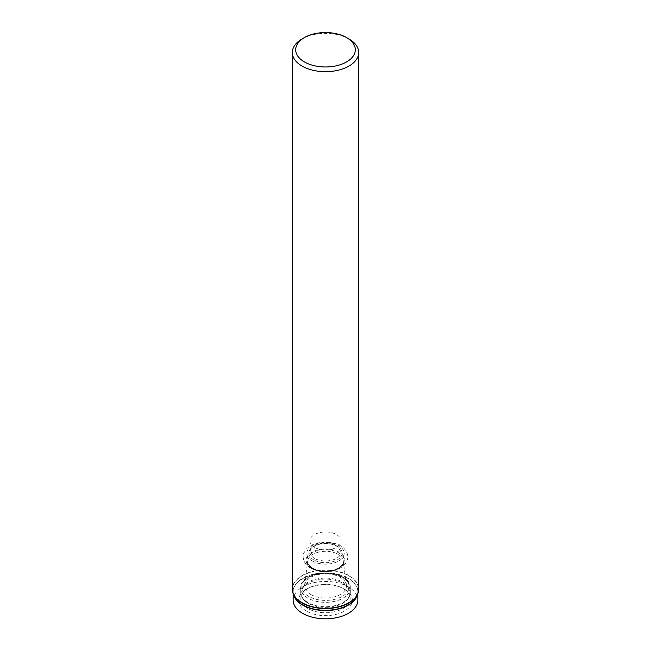 <?xml version="1.0" encoding="UTF-8"?>
<svg xmlns="http://www.w3.org/2000/svg" width="651" height="651" viewBox="0 0 651 651"><rect width="100%" height="100%" fill="white"/><g stroke="black" fill="none" stroke-linecap="round" stroke-linejoin="round"><path stroke-width="0.49" stroke-dasharray="3.25 2.44" d="M302.031 38.97A33.185 19.164 180 0 1 348.969 38.97M293.145 600.132A32.355 18.684 180 0 1 325.5 581.449A32.355 18.684 180 0 1 357.855 600.132M306.515 611.094A26.854 15.502 180 0 1 307.996 588.374A26.854 15.502 180 0 1 343.004 588.374A26.854 15.502 180 0 1 345.185 610.671A26.854 15.502 180 0 1 306.515 611.094M314.482 547.328A15.591 9 180 0 1 309.909 540.965A15.591 9 180 0 1 325.5 531.965A15.591 9 180 0 1 341.091 540.965A15.591 9 180 0 1 331.465 549.281A15.591 9 180 0 1 314.482 547.328M310.69 594.469A20.946 12.092 180 0 1 304.611 585.013A20.946 12.092 180 0 1 325.5 573.816A20.946 12.092 180 0 1 346.389 585.013A20.946 12.092 180 0 1 334.232 596.91A20.946 12.092 180 0 1 310.69 594.469M308.208 603.233A24.461 14.119 180 0 1 304.766 600.743A24.461 14.119 180 0 1 301.047 592.898A24.461 14.119 180 0 1 325.5 579.13A24.461 14.119 180 0 1 349.953 592.898A24.461 14.119 180 0 1 346.234 600.743A24.461 14.119 180 0 1 308.208 603.233M308.045 608.555A24.681 14.249 180 0 1 300.827 598.123A24.681 14.249 180 0 1 309.404 587.674A24.681 14.249 180 0 1 341.596 587.674A24.681 14.249 180 0 1 350.173 598.123A24.681 14.249 180 0 1 335.224 611.574A24.681 14.249 180 0 1 308.045 608.555M292.315 589.122A33.185 19.164 180 0 1 325.5 569.959A33.185 19.164 180 0 1 358.685 589.122M292.494 591.108A33.136 19.131 180 0 1 325.5 570.284A33.136 19.131 180 0 1 358.506 591.108M293.463 594.501A32.355 18.684 180 0 1 293.145 591.873L293.723 595.242A32.404 18.708 180 0 1 325.5 572.872A32.404 18.708 180 0 1 357.277 595.242L357.855 591.873A32.355 18.684 180 0 1 357.537 594.501M293.145 593.574L293.145 591.873A32.355 18.684 180 0 1 325.5 573.197A32.355 18.684 180 0 1 357.855 591.873L357.855 593.574M314.482 558.338A15.591 9 180 0 1 309.909 551.975A15.591 9 180 0 1 325.5 542.975A15.591 9 180 0 1 341.091 551.975A15.591 9 180 0 1 331.465 560.283A15.591 9 180 0 1 314.482 558.338M313.692 559.876A16.698 9.643 180 0 1 321.179 543.74A16.698 9.643 180 0 1 341.629 555.555A16.698 9.643 180 0 1 313.692 559.876M312.268 560.983A18.716 10.807 180 0 1 320.658 542.91A18.716 10.807 180 0 1 343.573 556.141A18.716 10.807 180 0 1 312.268 560.983M311.748 568.168A19.449 11.23 180 0 1 320.463 549.387A19.449 11.23 180 0 1 344.289 563.139A19.449 11.23 180 0 1 311.748 568.168M312.277 568.087A18.7 10.798 180 0 1 320.658 550.03A18.7 10.798 180 0 1 343.557 563.245A18.7 10.798 180 0 1 312.277 568.087M312.903 568.876A17.821 10.286 180 0 1 307.728 560.837A17.821 10.286 180 0 1 325.5 551.316A17.821 10.286 180 0 1 343.272 560.837A17.821 10.286 180 0 1 332.93 570.951A17.821 10.286 180 0 1 312.903 568.876M308.753 596.397A23.688 13.679 180 0 1 319.372 573.515A23.688 13.679 180 0 1 348.383 590.27A23.688 13.679 180 0 1 308.753 596.397M307.964 598.147A24.795 14.314 180 0 1 300.705 588.024A24.795 14.314 180 0 1 325.5 573.702A24.795 14.314 180 0 1 350.295 588.024A24.795 14.314 180 0 1 334.988 601.247A24.795 14.314 180 0 1 307.964 598.147M307.964 602.549A24.795 14.314 180 0 1 300.705 592.426A24.795 14.314 180 0 1 325.5 578.104A24.795 14.314 180 0 1 350.295 592.426A24.795 14.314 180 0 1 334.988 605.65A24.795 14.314 180 0 1 307.964 602.549M309.909 540.965L309.909 551.975C310.918 549.656 308.908 547.898 319.267 544.269C326.737 542.796 333.003 543.723 338.056 547.043L341.091 551.975L341.091 540.965M310.617 567.989C302.796 563.864 302.219 555.547 303.919 552.951L306.32 549.151C308.989 546.303 312.586 544.309 317.11 543.154C329.089 540.306 340.619 544.016 344.704 549.184C348.887 554.4 348.83 559.591 344.542 564.742C341.905 567.477 338.406 569.413 334.02 570.545C323.637 573.01 314.645 570.585 310.617 567.989M304.611 585.013L307.728 560.837C307.353 563.416 308.981 565.849 312.626 568.144C319.56 571.643 327.119 572.115 335.306 569.56L339.798 567.216C342.434 565.133 343.598 563.009 343.272 560.837L346.389 585.013M304.766 600.743C302.113 598.285 300.762 595.51 300.705 592.426L300.705 588.024C299.639 568.486 351.361 568.486 350.295 588.024L350.295 592.426C350.238 595.51 348.887 598.285 346.234 600.743M301.047 592.898L300.827 598.123M349.953 592.898L350.173 598.123M309.404 587.674L307.996 588.374M341.596 587.674L343.004 588.374"/><path stroke-width="0.98" d="M346.584 37.595L348.969 38.97A33.185 19.164 180 0 1 358.685 52.519A33.185 19.164 180 0 1 338.203 70.218A33.185 19.164 180 0 1 302.031 66.06A33.185 19.164 180 0 1 292.315 52.519A33.185 19.164 180 0 1 302.031 38.97L304.416 37.595A29.816 17.211 180 0 1 346.584 37.595A29.816 17.211 180 0 1 346.584 61.935A29.816 17.211 180 0 1 304.416 61.935A29.816 17.211 180 0 1 304.416 37.595M357.855 593.574L357.855 600.132A32.355 18.684 180 0 1 337.885 617.384A32.355 18.684 180 0 1 302.625 613.34A32.355 18.684 180 0 1 293.145 600.132L293.145 593.574M358.685 52.519L358.685 589.122A33.185 19.164 180 0 1 338.203 606.822A33.185 19.164 180 0 1 302.031 602.671A33.185 19.164 180 0 1 292.315 589.122L293.007 593.159A33.136 19.131 180 0 1 292.494 591.108M302.072 602.94A33.136 19.131 180 0 1 293.007 593.159L293.723 595.242A32.404 18.708 180 0 0 302.585 604.812A32.404 18.708 180 0 0 334.899 609.482A32.404 18.708 180 0 0 357.277 595.242L357.993 593.159A33.136 19.131 180 0 1 335.11 607.725A33.136 19.131 180 0 1 302.072 602.94M358.506 591.108A33.136 19.131 180 0 1 357.993 593.159L358.685 589.122M357.537 594.501A32.355 18.684 180 0 1 335.745 609.588A32.355 18.684 180 0 1 302.625 605.08A32.355 18.684 180 0 1 293.463 594.501M292.315 52.519L292.315 589.122"/></g></svg>
